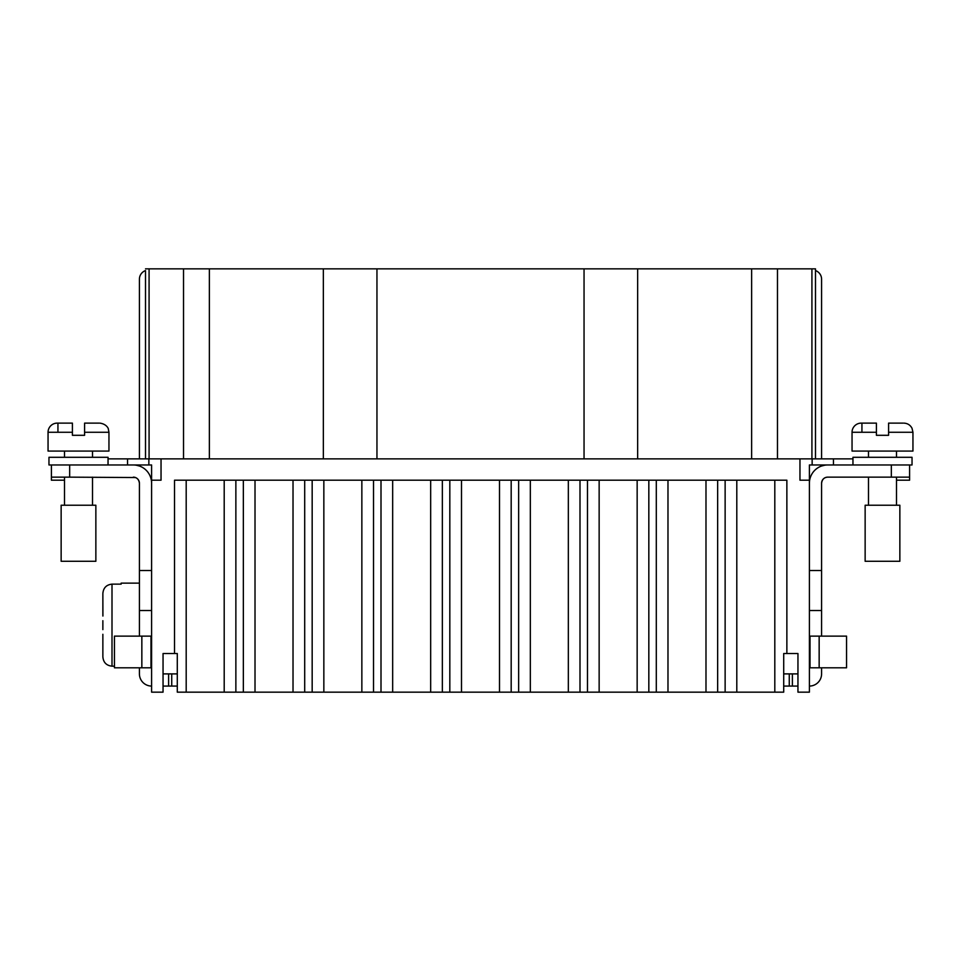 <?xml version="1.0" encoding="UTF-8"?>
<svg xmlns="http://www.w3.org/2000/svg" width="961" height="961" viewBox="0 0 961 961"><rect width="100%" height="100%" fill="white"/><g stroke="black" fill="none" stroke-linecap="round" stroke-linejoin="round"><path stroke-width="1.44" d="M102.863 629.623L102.863 620.698L102.863 629.623M102.923 616.025L102.863 593.562C103.332 587.904 106.383 584.756 112.005 584.132L121.146 584.132L121.146 583.135L139.417 583.135M102.863 656.759L102.863 634.296L102.863 656.759C103.344 662.429 106.395 665.565 112.005 666.177L114.443 666.177M102.863 616.025L102.863 593.562M876.408 435.309L888.589 435.309L876.408 435.309L888.589 435.309L876.408 435.309L876.408 423.128L876.408 432.27L852.047 432.27A9.142 9.142 0 0 1 861.176 423.128L861.933 423.128L861.176 423.128A9.142 9.142 0 0 0 852.047 432.27L852.047 451.081L912.95 451.081L912.95 432.27L888.589 432.27L888.589 423.128L903.064 423.128M862.065 423.128L876.408 423.128L862.065 423.128L876.408 423.128L876.408 432.27M48.05 451.081L48.05 432.27A9.142 9.142 0 0 1 57.192 423.128L57.936 423.128L57.192 423.128A9.142 9.142 0 0 0 48.05 432.27L48.05 451.081L108.953 451.081L108.953 432.27L84.592 432.27L84.592 423.128L99.067 423.128M58.08 423.128L72.411 423.128L58.08 423.128L72.411 423.128L72.411 435.309L84.592 435.309L84.592 432.27M865.14 561.272L899.856 561.272L899.856 505.234L865.14 505.234L865.14 561.272M896.505 505.234L896.505 477.149M868.492 505.234L868.492 477.149M888.589 435.309L888.589 432.27M896.505 457.292L896.505 451.081M868.492 457.292L868.492 451.081M108.04 458.877L833.463 458.877L833.463 464.968L827.673 464.968L912.037 464.968L912.037 457.292L852.96 457.292L852.96 464.968M92.508 505.234L92.508 477.149L92.508 505.234M151.598 483.239A18.271 18.271 0 0 0 133.327 464.968L69.672 464.968L69.672 477.149L51.401 477.149L51.401 480.2L64.495 480.2L64.495 505.234L64.495 477.149M61.144 561.272L95.86 561.272L95.86 505.234L61.144 505.234L61.144 561.272M92.508 457.292L92.508 451.081L92.508 457.292M64.495 457.292L64.495 451.081M108.04 464.968L108.04 457.292L48.963 457.292L48.963 464.968L69.672 464.968M72.411 435.309L84.592 435.309M48.963 464.968L48.963 457.292M786.867 653.54L786.867 480.2L174.518 480.2L174.518 653.54L177.292 653.54L177.292 692.16L783.708 692.16L783.708 653.54L797.954 653.54L797.954 692.16L809.402 692.16L809.402 464.968L833.163 464.968M909.599 464.968L909.599 477.149L827.673 477.149A6.09 6.09 0 0 0 821.583 483.239L821.583 636.122M809.402 686.07A12.181 12.181 0 0 0 821.583 673.889L821.583 667.799M145.507 458.877L145.507 270.582A9.142 9.142 0 0 0 139.417 279.195L139.417 458.877M145.507 268.84L323.352 268.84L323.352 458.877M323.352 268.84L376.952 268.84L376.952 458.877M376.952 268.84L584.048 268.84L584.048 458.877M584.048 268.84L637.648 268.84L637.648 458.877M637.648 268.84L815.493 268.84L815.493 458.877M833.463 458.877L852.96 458.877M797.954 653.54L797.954 673.889L783.708 673.889M148.859 458.877L148.859 464.968L151.598 464.968L151.598 692.16L163.046 692.16L163.046 653.54L163.046 673.889L177.292 673.889M799.96 458.877L799.96 480.2L809.402 480.2M161.04 458.877L161.04 480.2L151.598 480.2M174.518 653.54L163.046 653.54M815.493 270.582A9.142 9.142 0 0 1 821.583 279.195L821.583 458.877M821.583 464.968L821.583 466.013L824.694 465.208L821.583 466.013M821.583 483.239C822.099 479.419 824.13 477.389 827.673 477.149C824.142 477.377 822.111 479.407 821.583 483.239M809.402 483.239A18.271 18.271 0 0 1 827.673 464.968M896.505 480.2L909.599 480.2L909.599 477.149M139.417 636.122L139.417 483.239C138.901 479.419 136.87 477.389 133.327 477.149A6.09 6.09 0 0 1 139.417 483.239M135.465 477.545L69.672 477.149M139.417 466.013L136.306 465.208L139.417 466.013L139.417 464.968M148.859 464.968L127.837 464.968M127.537 458.877L127.537 464.968L133.327 464.968M812.141 458.877L812.141 464.968M51.401 477.149L51.401 464.968M150.985 636.122L150.985 667.799L114.443 667.799L114.443 636.122L150.985 636.122L150.985 667.799L150.985 643.426M139.417 667.799L139.417 673.889A12.181 12.181 0 0 0 151.598 686.07M139.417 610.535L151.598 610.535M139.417 570.534L151.598 570.534M821.583 570.534L809.402 570.534M821.583 610.535L809.402 610.535M57.936 423.128L57.936 432.27M861.933 423.128L861.933 432.27M48.05 432.27L72.411 432.27L72.411 423.128M177.292 686.07L163.046 686.07M783.708 686.07L797.954 686.07M810.015 667.799L810.015 636.122L819.156 636.122L819.156 667.799L810.015 667.799M819.156 667.799L846.557 667.799L846.557 636.122L819.156 636.122M112.005 584.132L112.005 666.177M725.135 480.2L725.135 692.16M656.303 480.2L656.303 692.16M587.483 480.2L587.483 692.16M518.652 480.2L518.652 692.16M449.82 480.2L449.82 692.16M381 480.2L381 692.16M312.169 480.2L312.169 692.16M243.349 480.2L243.349 692.16M149.075 268.84L149.075 458.877M183.527 268.84L183.527 458.877M209.366 268.84L209.366 458.877M751.634 268.84L751.634 458.877M777.473 268.84L777.473 458.877M811.925 268.84L811.925 458.877M774.806 480.2L774.806 692.16M224.201 480.2L224.201 692.16M235.865 480.2L235.865 692.16M255.013 480.2L255.013 692.16M293.021 480.2L293.021 692.16M304.697 480.2L304.697 692.16M323.845 480.2L323.845 692.16M361.853 480.2L361.853 692.16M373.517 480.2L373.517 692.16M392.665 480.2L392.665 692.16M430.672 480.2L430.672 692.16M442.348 480.2L442.348 692.16M461.496 480.2L461.496 692.16M499.504 480.2L499.504 692.16M511.18 480.2L511.18 692.16M530.328 480.2L530.328 692.16M568.335 480.2L568.335 692.16M580 480.2L580 692.16M599.147 480.2L599.147 692.16M637.155 480.2L637.155 692.16M648.831 480.2L648.831 692.16M667.979 480.2L667.979 692.16M705.987 480.2L705.987 692.16M717.651 480.2L717.651 692.16M736.799 480.2L736.799 692.16M186.194 480.2L186.194 692.16M891.327 477.149L891.327 464.968M171.731 686.07L171.731 673.889M168.607 686.07L168.607 673.889M792.393 686.07L792.393 673.889M789.269 686.07L789.269 673.889M141.844 667.799L141.844 636.122M912.95 432.27L912.013 428.246C910.259 424.978 907.52 423.272 903.808 423.128C907.52 423.272 910.259 424.978 912.013 428.246L912.95 432.27M108.953 432.27L108.293 428.834C108.701 429.747 107.44 424.101 99.824 423.128C107.44 424.101 108.701 429.747 108.293 428.834L108.953 432.27"/></g></svg>
